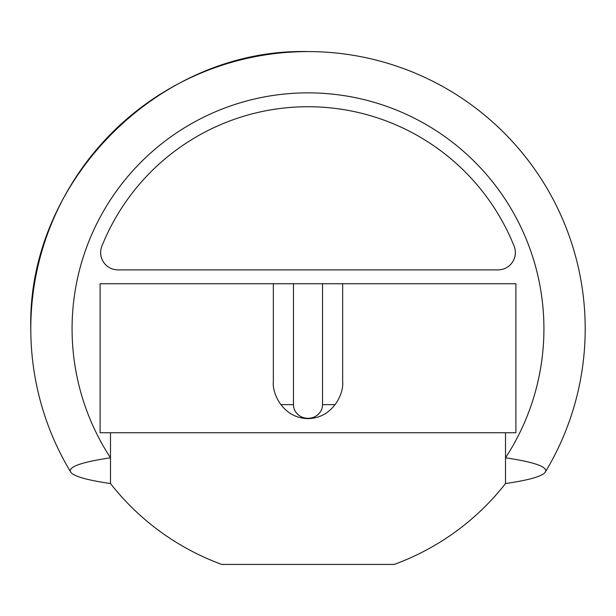 <?xml version="1.0" encoding="UTF-8"?>
<svg xmlns="http://www.w3.org/2000/svg" width="616" height="616" viewBox="0 0 616 616"><rect width="100%" height="100%" fill="white"/><g stroke="black" fill="none" stroke-linecap="round" stroke-linejoin="round"><path stroke-width="0.92" d="M280.827 404.635L293.447 404.635A14.553 13.675 0 0 0 308 418.31A14.553 13.675 0 0 0 322.553 404.635L322.553 283.745M117.979 269.885A17.325 17.325 0 0 1 101.902 246.107A222.068 222.068 0 0 1 514.098 246.107A17.325 17.325 0 0 1 498.021 269.885L117.979 269.885M72.072 328.79A235.928 235.928 0 0 1 308 92.862A235.928 235.928 0 0 1 505.505 457.834A237.722 23.108 0 0 1 545.314 472.048A237.722 23.108 0 0 1 505.505 483.552A250.92 250.92 0 0 1 394.278 564.41L221.721 564.41A250.92 250.92 0 0 1 110.495 483.552A237.722 23.108 0 0 1 70.686 472.048A237.722 23.108 0 0 1 110.495 457.834A235.928 235.928 0 0 1 72.072 328.79M30.8 328.79C26.981 180.665 159.875 47.771 308 51.59A277.2 277.2 0 0 0 70.686 472.048M273.35 283.745L273.35 381.758C271.956 392.546 282.351 418.133 308 418.634C333.649 418.133 344.044 392.546 342.65 381.758L342.65 283.745M110.495 432.74L100.1 432.74L100.1 283.745L515.9 283.745L515.9 432.74L110.495 432.74L110.495 483.552M505.505 483.552L505.505 432.74M293.447 404.635L293.447 283.745M322.553 404.635L335.173 404.635M545.314 472.048A277.2 277.2 0 0 0 308 51.59"/></g></svg>
